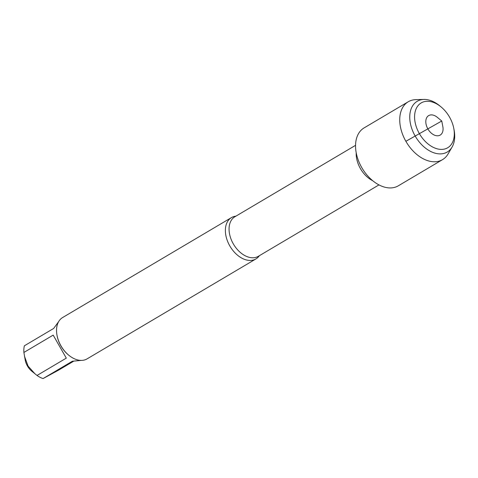<?xml version="1.0" encoding="UTF-8"?>
<svg xmlns="http://www.w3.org/2000/svg" width="478" height="478" viewBox="0 0 478 478"><rect width="100%" height="100%" fill="white"/><g stroke="black" fill="none" stroke-linecap="round" stroke-linejoin="round"><path stroke-width="0.72" d="M259.351 255.7A24.014 15.852 -120.6 0 1 255.927 258.927A24.014 15.852 -120.6 0 1 229.757 245.829A24.014 15.852 -120.6 0 1 231.46 217.592A24.014 15.852 -120.6 0 1 235.935 216.14M231.46 217.592L62.624 317.535A24.014 15.852 59.4 0 0 57.031 335.425A24.014 15.852 59.4 0 0 60.921 345.773A24.014 15.852 59.4 0 0 68.718 355.172A24.014 15.852 59.4 0 0 87.092 358.87L255.927 258.927M81.332 360.394L72.351 361.237L43.074 378.564A23.058 15.218 -120.6 0 1 37.027 375.457L31.763 371.179A13.45 8.879 -120.6 0 1 25.215 360.125L23.9 352.447A23.058 15.218 -120.6 0 1 24.378 345.791L53.656 328.458L58.627 321.67M73.606 361.243L58.447 370.217L43.074 378.564M66.305 358.124L53.178 335.114L66.305 358.124L37.027 375.457M53.178 335.114L23.9 352.447M35.019 373.874L28.088 366.112L24.48 356.259M57.031 335.425L57.121 335.903A23.058 15.218 59.4 0 0 60.861 345.839A23.058 15.218 59.4 0 0 68.342 354.861L68.718 355.172M441.098 106.947L439.754 105.835A29.469 19.449 59.4 0 0 423.932 99.436L415.932 99.633A33.633 22.197 59.4 0 0 408.26 101.754L364.075 127.913A33.633 22.197 59.4 0 0 361.691 167.455A33.633 22.197 59.4 0 0 398.341 185.799L442.526 159.646A33.633 22.197 59.4 0 0 448.077 153.94L452.104 147.021A29.469 19.449 59.4 0 0 454.1 130.064L453.771 128.355A26.039 17.184 -120.6 0 1 435.267 148.204A26.039 17.184 -120.6 0 1 414.796 113.627A26.039 17.184 -120.6 0 1 441.098 106.947A26.039 17.184 -120.6 0 1 449.553 117.14A26.039 17.184 -120.6 0 1 453.771 128.355M408.26 101.754A33.633 22.197 59.4 0 0 406.288 142.008A33.633 22.197 59.4 0 0 442.526 159.646M423.932 99.436A29.469 19.449 59.4 0 0 415.484 136.565A29.469 19.449 59.4 0 0 452.104 147.021M442.843 126.652A11.323 7.475 -120.6 0 1 434.801 135.28A11.323 7.475 -120.6 0 1 425.898 120.247A11.323 7.475 -120.6 0 1 437.334 117.343L441.762 121.012L442.843 126.652M405.876 141.297L441.762 121.012M355.554 145.33L234.883 216.761A22.986 15.171 59.4 0 0 233.258 243.786A22.986 15.171 59.4 0 0 258.305 256.322L378.976 184.89M372.75 180.726A22.986 15.171 -120.6 0 1 360.382 168.531A22.986 15.171 -120.6 0 1 356.212 152.793"/></g></svg>
